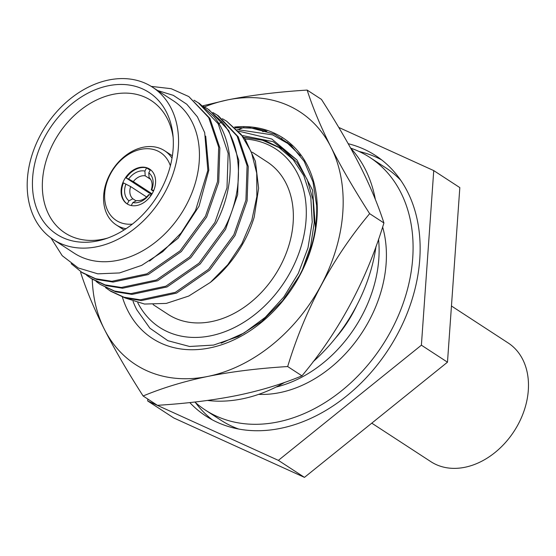 <?xml version="1.0" encoding="UTF-8"?>
<svg xmlns="http://www.w3.org/2000/svg" width="556" height="556" viewBox="0 0 556 556"><rect width="100%" height="100%" fill="white"/><g stroke="black" fill="none" stroke-linecap="round" stroke-linejoin="round"><path stroke-width="0.83" d="M40.477 134.99A90.906 68.207 -56.9 0 0 53.244 239.518A90.906 68.207 -56.9 0 0 165.285 191.723A90.906 68.207 -56.9 0 0 152.525 87.202A90.906 68.207 -56.9 0 0 40.477 134.99M44.793 136.957A84.623 63.488 123.1 0 1 120.006 84.456A84.623 63.488 123.1 0 1 172.909 134.747A84.623 63.488 123.1 0 1 160.969 189.763A84.623 63.488 123.1 0 1 104.98 238.976A84.623 63.488 123.1 0 1 41.033 217.716A84.623 63.488 123.1 0 1 44.793 136.957M53.244 239.518L74.115 253.126A90.906 68.207 -56.9 0 0 186.156 205.331A90.906 68.207 123.1 0 0 173.396 100.803L152.525 87.202M50.964 237.947L62.23 255.711L78.257 267.964L97.828 273.837L119.505 272.94L141.697 265.358L162.755 251.673L181.152 232.901L195.545 210.425L207.833 170.407L204.691 132.641L197.436 116.892L186.802 104.257L173.319 95.34L157.654 90.545M151.225 86.382L171.165 88.696L188.797 96.563L209.883 118.365L219.87 147.986L218.71 182.375L206.624 217.048L181.27 251.611L148.125 274.601L113.076 282.073L96.807 279.487L82.371 272.787L71.182 263.669M194.016 100.205L199.451 103.506L213.824 116.545C234.813 141.697 235.605 186.19 216.089 223.22L190.736 257.782L157.591 280.773L122.542 288.237L106.272 285.652L91.837 278.952L86.632 275.296M188.797 96.563L208.702 117.594L218.689 147.215L217.528 181.603L205.442 216.277L180.088 250.839L146.937 273.83L111.895 281.301L95.625 278.716L81.19 272.016M198.263 102.735L218.167 123.759L228.155 153.386L226.994 187.775L214.908 222.449L189.554 257.011L156.403 280.002L121.361 287.473L105.091 284.88L90.656 278.188M203.482 106.37L207.729 108.9L222.108 121.938C243.097 147.09 243.882 191.591 224.374 228.613L199.02 263.183L165.876 286.173L130.827 293.637L114.557 291.052L100.122 284.352L96.098 281.468M205.706 136.109L208.82 170.199L199.034 206.22L178.087 238.26L149.557 261.056M208.917 109.671L228.815 130.702L238.802 160.33L237.641 194.711L225.555 229.385L200.202 263.954L167.057 286.945L132.008 294.409L115.745 291.824L100.122 284.352M226.667 121.243L244.855 138.548L255.406 161.289L258.61 188.248L254.21 217.055A102.874 77.187 -56.9 0 1 210.335 282.427L227.793 264.705L241.909 243.597L251.805 220.364L256.858 196.421L256.726 173.208L251.395 152.122L241.179 134.448L226.667 121.243L222.414 118.713M212.948 112.541L218.383 115.843L238.281 136.873L248.268 166.494L247.107 200.883L235.021 235.556L209.668 270.126L176.523 293.109L141.474 300.581L125.211 297.995L110.769 291.295L105.564 287.64M217.201 115.071L237.099 136.102L247.086 165.73L245.926 200.111L233.84 234.785L208.486 269.354L175.342 292.338L140.293 299.809L124.023 297.224L109.588 290.524M210.335 282.427L188.748 296.049L166.272 303.416L144.525 304.049L125.079 297.953M252.313 152.24L267.311 162.011A90.906 68.207 123.1 0 1 280.078 266.539A90.906 68.207 -56.9 0 1 168.03 314.335L153.122 304.618M137.784 302.77A106.453 79.869 -56.9 0 0 284.345 282.149A106.453 79.869 -56.9 0 0 245.203 139.049M287.633 143.365L291.768 145.908M235.452 127.873L250.144 127.727L274.303 134.079L290.6 144.845L304.181 161.316L313.021 182L316.656 205.706C317.358 229.343 311.603 252.66 299.399 275.651L282.615 300.671L261.737 321.424L238.19 336.554L213.587 345.081L189.61 346.485L167.891 340.71L149.891 328.193L136.839 309.824A113.049 84.818 -56.9 0 1 133.051 301.373M244.063 137.436L261.945 140.008L279.001 147.535L293.186 159.628L303.784 175.647L310.804 197.443L312.243 221.997L308.003 247.823L298.329 273.337L283.81 296.974L265.323 317.288L244.001 333.023L221.156 343.205M234.528 127.053A119.644 89.766 123.1 0 1 299.795 275.505A119.644 89.766 123.1 0 1 202.481 349.105A119.644 89.766 123.1 0 1 122.369 297.057M242.659 135.594L273.1 141.662L296.925 159.954L271.815 139.014L238.851 131.195M92.247 279.223A150.732 113.09 -56.9 0 0 104.424 329.374A150.732 113.09 -56.9 0 0 207.895 376.412A150.732 113.09 -56.9 0 0 330.917 146.972A150.732 113.09 -56.9 0 0 227.446 99.941A150.732 113.09 -56.9 0 0 204.455 106.912M80.898 271.821L80.669 272.537C86.486 290.545 94.409 309.49 104.424 329.374C114.654 349.502 127.546 371.707 143.114 395.99L157.417 405.317C186.983 403.482 213.553 400.195 237.113 395.455C260.403 390.659 282.017 384.12 301.957 375.842C339.174 331.334 366.494 280.377 383.925 222.97C378.156 205.053 370.226 186.065 360.135 166.015C349.995 146.04 337.096 123.835 321.451 99.399L307.141 90.079C277.395 91.935 250.832 95.222 227.446 99.941L202.773 105.828M376.051 246.225A150.732 113.09 123.1 0 1 355.576 307.649A150.732 113.09 123.1 0 1 313.049 361.782M284.665 382.41A150.732 113.09 123.1 0 1 207.492 400.438M143.114 395.99C163.026 387.727 184.62 381.201 207.895 376.412C231.477 371.665 258.074 368.378 287.674 366.543L301.957 375.842M307.141 90.079C312.91 107.975 320.833 126.942 330.917 146.972C341.064 166.967 353.977 189.2 369.65 213.664C332.432 258.172 305.105 309.129 287.674 366.543M369.65 213.664L383.925 222.97M238.628 129.465A150.732 113.09 123.1 0 1 243.882 127.456M350.621 148.063A150.732 113.09 123.1 0 1 375.356 199.472M287.66 142.364L287.285 143.114M262.668 131.619A135.657 101.783 123.1 0 1 266.915 131.133M296.925 159.954L312.597 190.263L315.433 227.897M237.238 129.555L272.669 134.906L287.758 143.462L300.337 155.569M288.752 144.219L291.879 146.019M245.398 137.471L265.149 140.661L282.601 149.057L296.855 162.234L307.19 179.512L313.084 200.014L314.237 222.664L310.623 246.308L302.436 269.709M356.806 305.32A106.453 79.869 123.1 0 1 335.268 338.361M275.964 387.094A118.699 89.057 -56.9 0 0 378.546 239.191M382.632 227.008A118.699 89.057 123.1 0 1 356.799 340.14A118.699 89.057 123.1 0 1 258.672 394.364M194.864 402.023A150.732 113.09 123.1 0 0 205.282 410.022A150.732 113.09 123.1 0 0 216.562 416.208A150.732 113.09 -56.9 0 0 386.851 338.222A150.732 113.09 -56.9 0 0 369.893 157.466A150.732 113.09 -56.9 0 0 358.613 151.281A150.732 113.09 123.1 0 0 350.697 148.139M369.893 157.466L385.544 167.669A150.732 113.09 123.1 0 1 400.779 180.346M238.684 429.044A150.732 113.09 123.1 0 1 232.213 426.41A150.732 113.09 123.1 0 1 220.934 420.225L205.282 410.022M359.023 151.468A155.444 116.628 123.1 0 1 381.68 159.913M195.399 402.502A155.444 116.628 -56.9 0 0 212.274 419.822M348.195 143.705A155.444 116.628 123.1 0 1 375.592 155.562A155.444 116.628 123.1 0 1 397.415 334.288A155.444 116.628 123.1 0 1 205.838 416.006A155.444 116.628 123.1 0 1 189.791 402.579M281.92 138.27L281.399 139.243M338.764 127.428L433.743 170.602L421.392 345.186L278.368 460.368L147.694 400.966L147.826 399.069M278.368 460.368L304.459 477.375L173.778 417.973L147.694 400.966M304.459 477.375L447.483 362.185L459.826 187.601L433.743 170.602M447.483 362.185L421.392 345.186M451.451 306.002L508.191 342.982A70.827 53.14 123.1 0 1 516.156 427.918A70.827 53.14 123.1 0 1 436.14 464.566A70.827 53.14 123.1 0 1 430.837 461.654L371.769 423.158M107.558 238.1A78.994 59.27 123.1 0 1 65.81 233.471A78.994 59.27 123.1 0 1 53.876 142.114A78.994 59.27 123.1 0 1 152.066 101.136A78.994 59.27 123.1 0 1 173.145 137.464M172.012 158.147A44.278 33.221 -56.9 0 0 164.604 150.739A44.278 33.221 -56.9 0 0 110.032 174.014A44.278 33.221 -56.9 0 0 116.253 224.923A44.278 33.221 -56.9 0 0 126.024 228.711M170.372 165.799A40.512 30.392 -56.9 0 0 143.094 148.959A40.512 30.392 -56.9 0 0 110.533 173.833A40.512 30.392 -56.9 0 0 132.356 224.124M124.113 180.005A20.725 15.547 123.1 0 1 149.661 169.107A20.725 15.547 123.1 0 1 152.566 192.939A20.725 15.547 123.1 0 1 127.025 203.837A20.725 15.547 123.1 0 1 124.113 180.005M151.628 194.558L126.115 177.927A20.725 15.547 123.1 0 1 146.61 167.891L150.189 170.226M127.331 204.024L127.261 203.982A20.725 15.547 123.1 0 1 123.453 182.896L130.653 186.58L146.582 196.963M131.251 205.539L132.849 202.565L136.741 200.549A13.379 10.036 123.1 0 0 148.605 194.746L149.154 194.579A17.146 12.864 123.1 0 1 132.849 202.565M151.051 195.441L149.154 194.579M130.653 186.58A13.379 10.036 123.1 0 0 132.863 198.791L136.088 200.89M127.261 203.982L128.964 200.799A17.146 12.864 123.1 0 1 125.934 184.029M132.863 198.791L128.964 200.799M150.474 169.691L148.786 172.84L149.064 177.572A13.379 10.036 123.1 0 1 151.274 189.777L153.428 191.181M146.61 167.891L144.907 171.074L145.185 175.807A13.379 10.036 123.1 0 0 133.322 181.617L152.066 193.835M145.185 175.807L150.579 179.324M153.734 190.486L151.274 189.777M148.786 172.84A17.146 12.864 123.1 0 1 151.816 189.61M126.115 177.927L128.603 179.06A17.146 12.864 123.1 0 1 144.907 171.074M133.322 181.617L128.603 179.06M218.8 123.613L222.108 121.938M265.601 130.709L255.204 128.29L235.077 127.539M116.253 224.923L124.037 229.996M164.604 150.739L172.388 155.812"/></g></svg>
